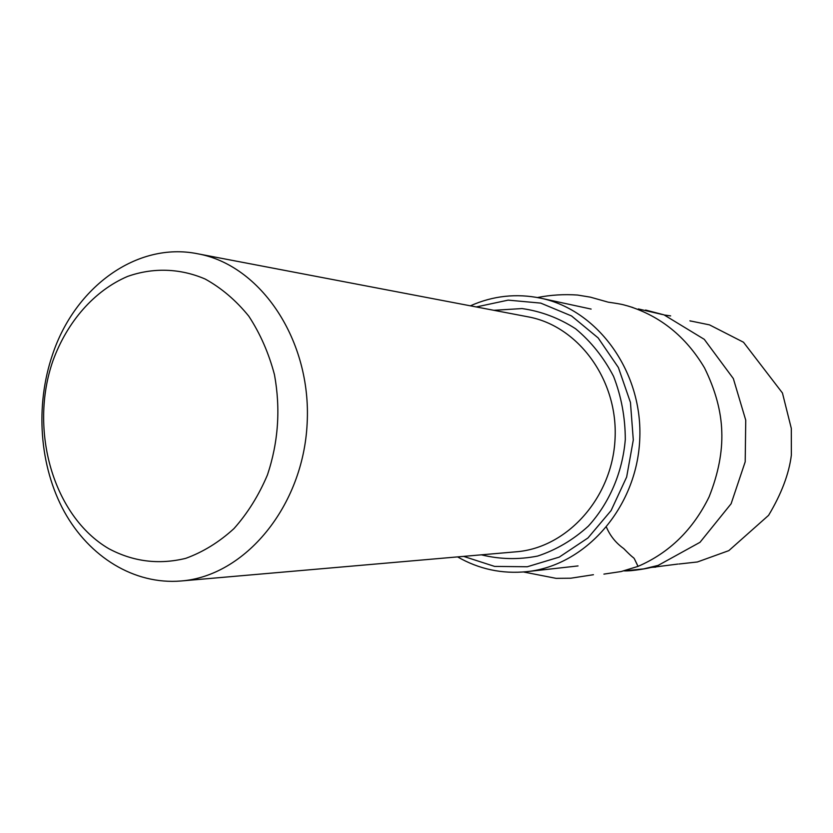 <?xml version="1.0" encoding="UTF-8"?>
<svg xmlns="http://www.w3.org/2000/svg" width="833" height="833" viewBox="0 0 833 833"><rect width="100%" height="100%" fill="white"/><g stroke="black" fill="none" stroke-linecap="round" stroke-linejoin="round"><path stroke-width="1.25" d="M470.374 305.826C493.001 295.757 516.45 293.206 540.732 298.183C598.281 310.043 643.399 372.643 639.702 440.313C636.506 508.005 585.255 565.701 526.81 571.657C502.143 574.135 479.069 569.22 457.588 556.902M463.596 556.382L494.615 566.409L527.299 566.752L559.255 557.11L587.973 537.951L611.089 510.577L626.655 477.028L633.299 439.98L630.456 402.454L618.378 367.509L598.156 337.917L571.532 315.946L540.732 303.108L508.172 300.13L476.299 306.95M52.51 354.671C74.897 287.125 136.851 241.455 197.567 253.753C260.781 264.956 311.688 340.416 307.148 423.383C303.243 506.37 244.933 576.269 180.907 580.997C134.196 584.86 89.329 556.975 64.287 511.67C39.38 466.157 34.996 405.858 52.51 354.671M267.455 474.893C278.347 442.208 280.679 408.826 274.474 374.735C268.778 353.14 260.219 333.637 248.817 316.207C236.041 300.442 221.495 288.062 205.189 279.045C179.98 268.184 152.96 267.445 127.574 276.431C94.306 290.623 67.213 321.673 52.979 360.668C28.707 430.067 53.25 516.158 108.759 548.666C133.145 561.681 158.801 564.92 185.749 558.349C203.085 552.05 219.162 542.127 233.969 528.601C247.661 513.222 258.813 495.323 267.455 474.893M638.057 566.367L634.444 558.922C632.924 556.538 634.6 559.776 623.761 548.603C615.983 543.074 610.225 535.973 606.497 527.289C610.204 535.931 615.931 543.012 623.657 548.53C634.496 559.62 632.945 556.59 634.423 558.881L638.005 566.388C669.357 552.831 693.056 529.653 709.112 496.843C718.306 473.696 722.534 451.975 721.784 431.681C721.222 411.45 715.474 390.188 704.51 367.874C685.986 336.709 660.486 316.092 628.03 306.023M493.854 310.303L522.062 308.564C541.034 311.261 558.881 317.987 575.593 328.754C591.118 341.665 603.779 357.555 613.588 376.412C621.356 396.487 625.26 417.552 625.302 439.574C622.522 472.478 609.392 503.059 588.348 526.123C573.114 539.94 556.205 549.926 537.629 556.069C518.647 559.797 499.904 559.38 481.401 554.83M180.907 580.997L516.168 551.8C567.169 547.864 612.297 497.895 615.046 439.053C618.284 380.244 578.466 325.942 528.132 316.842L197.567 253.753M591.128 309.074L540.732 298.183M578.05 565.93L526.81 571.657M651.135 567.471L677.833 564.076M678.895 564.024L697.408 561.973L728.833 550.634L768.599 515.335C781.448 493.854 789.038 473.8 791.35 455.172L791.308 428.391L782.447 392.999L743.494 342.238L709.497 324.87L689.911 320.84M690.161 320.924L690.838 321.174M670.648 315.905L664.89 315.072M607.455 301.952L590.337 297.142L577.581 295.049C564.066 294.101 550.707 294.924 537.493 297.527M523.52 571.979L556.08 578.352L570.761 578.217L593.429 574.718M603.904 574.114L621.168 571.542L638.005 566.388M623.969 570.876C632.414 571.344 650.209 567.825 649.678 567.731L651.77 567.335M652.052 567.283L655.8 567.106M664.64 315.082L665.463 315.384M662.506 314.541L638.338 308.939M608.038 302.14C625.146 304.566 624.177 305.19 626.749 305.669L632.965 307.554M645.596 310.043L663.984 314.843L704.281 339.343L733.342 378.578L745.743 420.186L745.202 461.794L731.114 503.767L700.001 542.314L658.153 565.399L643.649 568.897L627.457 570.543M629.113 570.48L624.688 570.688M624.386 570.772L624.989 570.615"/></g></svg>
